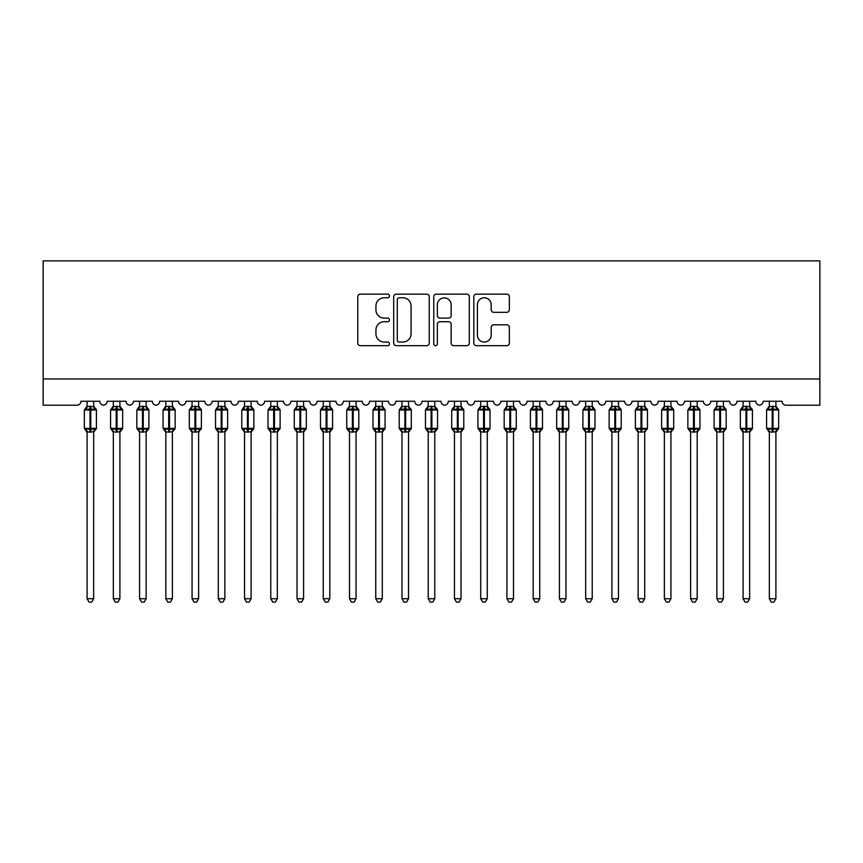 <?xml version="1.0" encoding="UTF-8"?>
<svg xmlns="http://www.w3.org/2000/svg" width="863" height="863" viewBox="0 0 863 863"><rect width="100%" height="100%" fill="white"/><g stroke="black" fill="none" stroke-linecap="round" stroke-linejoin="round"><path stroke-width="1.29" d="M389.515 295.966A1.802 1.802 0 0 0 387.714 294.154L360.346 294.154A2.578 2.578 0 0 0 357.778 296.732L357.778 343.096A2.578 2.578 0 0 0 360.346 345.675L387.714 345.675A1.802 1.802 0 0 0 389.515 343.873A1.802 1.802 0 0 0 387.714 342.061L384.175 342.061A8.242 8.242 0 0 1 375.934 333.819L375.934 329.957A8.242 8.242 0 0 1 384.175 321.716L387.714 321.716A1.802 1.802 0 0 0 389.515 319.914A1.802 1.802 0 0 0 387.714 318.113L384.175 318.113A8.242 8.242 0 0 1 375.934 309.871L375.934 306.009A8.242 8.242 0 0 1 384.175 297.767L387.714 297.767A1.802 1.802 0 0 0 389.515 295.966M506.775 312.32A2.578 2.578 0 0 0 509.353 309.741L509.353 296.732A2.578 2.578 0 0 0 506.775 294.154L476.376 294.154A2.578 2.578 0 0 0 473.809 296.732L473.809 343.096A2.578 2.578 0 0 0 476.376 345.675L506.775 345.675A2.578 2.578 0 0 0 509.353 343.096L509.353 327.379A2.578 2.578 0 0 0 506.775 324.812L493.765 324.812A2.578 2.578 0 0 0 491.187 327.379L491.187 335.178A6.893 6.893 0 0 1 484.305 342.061A6.893 6.893 0 0 1 477.412 335.178L477.412 304.65A6.893 6.893 0 0 1 484.305 297.767A6.893 6.893 0 0 1 491.187 304.65L491.187 309.741A2.578 2.578 0 0 0 493.765 312.32L506.775 312.32M819.85 378.954L819.85 260.874L43.15 260.874L43.15 405.189L77.001 405.189A3.937 3.937 0 0 0 80.939 401.263L99.828 401.263A3.937 3.937 0 0 0 103.506 405.189A3.937 3.937 0 0 0 107.174 401.263L126.063 401.263A3.937 3.937 0 0 0 129.741 405.189A3.937 3.937 0 0 0 133.42 401.263L152.309 401.263A3.937 3.937 0 0 0 155.976 405.189A3.937 3.937 0 0 0 159.655 401.263L178.544 401.263A3.937 3.937 0 0 0 182.222 405.189A3.937 3.937 0 0 0 185.89 401.263L204.79 401.263A3.937 3.937 0 0 0 208.458 405.189A3.937 3.937 0 0 0 212.136 401.263L231.025 401.263A3.937 3.937 0 0 0 234.704 405.189A3.937 3.937 0 0 0 238.371 401.263L257.271 401.263A3.937 3.937 0 0 0 260.939 405.189A3.937 3.937 0 0 0 264.617 401.263L283.506 401.263A3.937 3.937 0 0 0 287.185 405.189A3.937 3.937 0 0 0 290.853 401.263L309.752 401.263A3.937 3.937 0 0 0 313.42 405.189A3.937 3.937 0 0 0 317.099 401.263L335.987 401.263A3.937 3.937 0 0 0 339.655 405.189A3.937 3.937 0 0 0 343.334 401.263L362.223 401.263A3.937 3.937 0 0 0 365.901 405.189A3.937 3.937 0 0 0 369.569 401.263L388.469 401.263A3.937 3.937 0 0 0 392.136 405.189A3.937 3.937 0 0 0 395.815 401.263L414.704 401.263A3.937 3.937 0 0 0 418.382 405.189A3.937 3.937 0 0 0 422.05 401.263L440.95 401.263A3.937 3.937 0 0 0 444.618 405.189A3.937 3.937 0 0 0 448.296 401.263L467.185 401.263A3.937 3.937 0 0 0 470.864 405.189A3.937 3.937 0 0 0 474.531 401.263L493.431 401.263A3.937 3.937 0 0 0 497.099 405.189A3.937 3.937 0 0 0 500.777 401.263L519.666 401.263A3.937 3.937 0 0 0 523.345 405.189A3.937 3.937 0 0 0 527.013 401.263L545.901 401.263A3.937 3.937 0 0 0 549.58 405.189A3.937 3.937 0 0 0 553.248 401.263L572.147 401.263A3.937 3.937 0 0 0 575.815 405.189A3.937 3.937 0 0 0 579.494 401.263L598.383 401.263A3.937 3.937 0 0 0 602.061 405.189A3.937 3.937 0 0 0 605.729 401.263L624.629 401.263A3.937 3.937 0 0 0 628.296 405.189A3.937 3.937 0 0 0 631.975 401.263L650.864 401.263A3.937 3.937 0 0 0 654.542 405.189A3.937 3.937 0 0 0 658.21 401.263L677.11 401.263A3.937 3.937 0 0 0 680.778 405.189A3.937 3.937 0 0 0 684.456 401.263L703.345 401.263A3.937 3.937 0 0 0 707.024 405.189A3.937 3.937 0 0 0 710.691 401.263L729.58 401.263A3.937 3.937 0 0 0 733.259 405.189A3.937 3.937 0 0 0 736.937 401.263L755.826 401.263A3.937 3.937 0 0 0 759.494 405.189A3.937 3.937 0 0 0 763.172 401.263L782.061 401.263A3.937 3.937 0 0 0 785.999 405.189L819.85 405.189L819.85 378.954L43.15 378.954M429.245 296.732A2.578 2.578 0 0 0 426.667 294.154L396.279 294.154A2.578 2.578 0 0 0 393.701 296.732L393.701 343.096A2.578 2.578 0 0 0 396.279 345.675L426.667 345.675A2.578 2.578 0 0 0 429.245 343.096L429.245 296.732M436.333 294.154L466.721 294.154A2.578 2.578 0 0 1 469.299 296.732L469.299 343.096A2.578 2.578 0 0 1 466.721 345.675L453.711 345.675A2.578 2.578 0 0 1 451.144 343.096L451.144 324.294A2.578 2.578 0 0 0 448.566 321.716L439.936 321.716A2.578 2.578 0 0 0 437.358 324.294L437.358 343.873A1.802 1.802 0 0 1 435.556 345.675A1.802 1.802 0 0 1 433.755 343.873L433.755 296.732A2.578 2.578 0 0 1 436.333 294.154M399.116 297.767A1.802 1.802 0 0 0 397.304 299.569L397.304 340.259A1.802 1.802 0 0 0 399.116 342.061L402.848 342.061A8.242 8.242 0 0 0 411.09 333.819L411.09 306.009A8.242 8.242 0 0 0 402.848 297.767L399.116 297.767M451.144 304.779A6.893 6.893 0 0 0 444.251 297.897A6.893 6.893 0 0 0 437.358 304.779L437.358 315.534A2.578 2.578 0 0 0 439.936 318.113L448.566 318.113A2.578 2.578 0 0 0 451.144 315.534L451.144 304.779M87.098 598.717L93.657 598.717L91.694 602.126L89.072 602.126L87.098 598.717L87.098 431.856A2.891 2.751 180 0 0 85.588 429.45L86.149 428.609L89.989 429.526L89.989 428.35L90.777 428.35L90.777 408.803L94.617 409.731L95.556 408.749A1.316 1.316 0 0 1 96.419 409.979L84.347 409.979L84.347 428.35L89.989 428.35L89.989 408.803L86.149 409.731L85.588 408.879A2.891 2.751 0 0 0 87.098 406.462L93.668 406.592L93.657 401.263M93.657 598.717L93.668 431.737L89.989 432.126L89.989 429.526L90.777 429.526L90.777 428.35L96.419 428.35A1.316 1.316 0 0 1 95.556 429.58L93.657 432.298M93.657 431.878L93.657 431.856A2.891 2.751 180 0 1 95.178 429.45L94.617 428.609L90.777 429.526L90.777 432.126M89.989 432.126L87.098 431.856M87.098 401.263L87.098 406.473M86.149 409.731L86.537 408.609M94.617 409.731L93.668 406.592M93.668 431.737L94.617 428.609M87.098 431.737L86.149 428.609M113.344 598.717L119.903 598.717L117.929 602.126L115.308 602.126L113.344 598.717L113.344 431.856A2.891 2.751 180 0 0 111.823 429.45L112.395 428.609L116.225 429.526L116.225 428.35L117.012 428.35L117.012 408.803L120.852 409.731L121.791 408.749A1.316 1.316 0 0 1 122.654 409.979L110.583 409.979L110.583 428.35L116.225 428.35L116.225 408.803L112.395 409.731L111.823 408.879A2.891 2.751 0 0 0 113.344 406.462L119.903 406.592L119.903 401.263M119.903 598.717L119.903 431.737L116.225 432.126L116.225 429.526L117.012 429.526L117.012 428.35L122.654 428.35A1.316 1.316 0 0 1 121.791 429.58L119.903 432.298M119.903 431.878L119.903 431.856A2.891 2.751 180 0 1 121.413 429.45L120.852 428.609L117.012 429.526L117.012 432.126M116.225 432.126L113.344 431.856M113.344 401.263L113.344 406.473M112.395 409.731L112.773 408.609M120.852 409.731L119.903 406.592M119.903 431.737L120.852 428.609M113.344 431.737L112.395 428.609M139.579 598.717L146.138 598.717L144.175 602.126L141.554 602.126L139.579 598.717L139.579 431.856A2.891 2.751 180 0 0 138.069 429.45L138.63 428.609L142.471 429.526L142.471 428.35L143.258 428.35L143.258 408.803L147.098 409.731L148.037 408.749A1.316 1.316 0 0 1 148.9 409.979L136.829 409.979L136.829 428.35L142.471 428.35L142.471 408.803L138.63 409.731L138.069 408.879A2.891 2.751 0 0 0 139.579 406.462L146.138 406.592L146.138 401.263M146.138 598.717L146.138 431.737L142.471 432.126L142.471 429.526L143.258 429.526L143.258 428.35L148.9 428.35A1.316 1.316 0 0 1 148.037 429.58L146.138 432.298M146.138 431.878L146.138 431.856A2.891 2.751 180 0 1 147.659 429.45L147.098 428.609L143.258 429.526L143.258 432.126M142.471 432.126L139.579 431.856M139.579 401.263L139.579 406.473M138.63 409.731L139.019 408.609M147.098 409.731L146.138 406.592M146.138 431.737L147.098 428.609M139.579 431.737L138.63 428.609M165.825 598.717L172.384 598.717L170.41 602.126L167.789 602.126L165.825 598.717L165.825 431.856A2.891 2.751 180 0 0 164.304 429.45L164.865 428.609L168.706 429.526L168.706 428.35L169.493 428.35L169.493 408.803L173.334 409.731L174.272 408.749A1.316 1.316 0 0 1 175.135 409.979L163.064 409.979L163.064 428.35L168.706 428.35L168.706 408.803L164.865 409.731L164.304 408.879A2.891 2.751 0 0 0 165.825 406.462L172.384 406.592L172.384 401.263M172.384 598.717L172.384 431.737L168.706 432.126L168.706 429.526L169.493 429.526L169.493 428.35L175.135 428.35A1.316 1.316 0 0 1 174.272 429.58L172.384 432.298M172.384 431.878L172.384 431.856A2.891 2.751 180 0 1 173.894 429.45L173.334 428.609L169.493 429.526L169.493 432.126M168.706 432.126L165.825 431.856M165.825 401.263L165.825 406.473M164.865 409.731L165.254 408.609M173.334 409.731L172.384 406.592M172.384 431.737L173.334 428.609M165.815 431.737L164.865 428.609M192.061 598.717L198.619 598.717L196.656 602.126L194.035 602.126L192.061 598.717L192.061 431.856A2.891 2.751 180 0 0 190.55 429.45L191.111 428.609L194.952 429.526L194.952 428.35L195.739 428.35L195.739 408.803L199.569 409.731L200.518 408.749A1.316 1.316 0 0 1 201.381 409.979L189.31 409.979L189.31 428.35L194.952 428.35L194.952 408.803L191.111 409.731L190.55 408.879A2.891 2.751 0 0 0 192.061 406.462L198.619 406.592L198.619 401.263M198.619 598.717L198.619 431.737L194.952 432.126L194.952 429.526L195.739 429.526L195.739 428.35L201.381 428.35A1.316 1.316 0 0 1 200.518 429.58L198.619 432.298M198.619 431.878L198.619 431.856A2.891 2.751 180 0 1 200.14 429.45L199.569 428.609L195.739 429.526L195.739 432.126M194.952 432.126L192.061 431.856M192.061 401.263L192.061 406.473M191.111 409.731L191.5 408.609M199.569 409.731L198.619 406.592M198.619 431.737L199.569 428.609M192.061 431.737L191.111 428.609M218.296 598.717L224.865 598.717L222.891 602.126L220.27 602.126L218.296 598.717L218.296 431.856A2.891 2.751 180 0 0 216.786 429.45L217.347 428.609L221.187 429.526L221.187 428.35L221.974 428.35L221.974 408.803L225.815 409.731L226.753 408.749A1.316 1.316 0 0 1 227.616 409.979L215.545 409.979L215.545 428.35L221.187 428.35L221.187 408.803L217.347 409.731L216.786 408.879A2.891 2.751 0 0 0 218.296 406.462L224.865 406.592L224.865 401.263M224.865 598.717L224.865 431.737L221.187 432.126L221.187 429.526L221.974 429.526L221.974 428.35L227.616 428.35A1.316 1.316 0 0 1 226.753 429.58L224.865 432.298M224.865 431.878L224.865 431.856A2.891 2.751 180 0 1 226.376 429.45L225.815 428.609L221.974 429.526L221.974 432.126M221.187 432.126L218.296 431.856M218.296 401.263L218.296 406.473M217.347 409.731L217.735 408.609M225.815 409.731L224.865 406.592M224.865 431.737L225.815 428.609M218.296 431.737L217.347 428.609M244.542 598.717L251.101 598.717L249.127 602.126L246.505 602.126L244.542 598.717L244.542 431.856A2.891 2.751 180 0 0 243.021 429.45L243.593 428.609L247.422 429.526L247.422 428.35L248.21 428.35L248.21 408.803L252.05 409.731L252.999 408.749A1.316 1.316 0 0 1 253.851 409.979L241.791 409.979L241.791 428.35L247.422 428.35L247.422 408.803L243.593 409.731L243.021 408.879A2.891 2.751 0 0 0 244.542 406.462L251.101 406.592L251.101 401.263M251.101 598.717L251.101 431.737L247.422 432.126L247.422 429.526L248.21 429.526L248.21 428.35L253.851 428.35A1.316 1.316 0 0 1 252.999 429.58L251.101 432.298M251.101 431.878L251.101 431.856A2.891 2.751 180 0 1 252.622 429.45L252.05 428.609L248.21 429.526L248.21 432.126M247.422 432.126L244.542 431.856M244.542 401.263L244.542 406.473M243.593 409.731L243.97 408.609M252.05 409.731L251.101 406.592M251.101 431.737L252.05 428.609M244.542 431.737L243.593 428.609M270.777 598.717L277.336 598.717L275.373 602.126L272.751 602.126L270.777 598.717L270.777 431.856A2.891 2.751 180 0 0 269.267 429.45L269.828 428.609L273.668 429.526L273.668 428.35L274.456 428.35L274.456 408.803L278.296 409.731L279.234 408.749A1.316 1.316 0 0 1 280.097 409.979L268.026 409.979L268.026 428.35L273.668 428.35L273.668 408.803L269.828 409.731L269.267 408.879A2.891 2.751 0 0 0 270.777 406.462L277.347 406.592L277.336 401.263M277.336 598.717L277.347 431.737L273.668 432.126L273.668 429.526L274.456 429.526L274.456 428.35L280.097 428.35A1.316 1.316 0 0 1 279.234 429.58L277.336 432.298M277.336 431.878L277.336 431.856A2.891 2.751 180 0 1 278.857 429.45L278.296 428.609L274.456 429.526L274.456 432.126M273.668 432.126L270.777 431.856M270.777 401.263L270.777 406.473M269.828 409.731L270.216 408.609M278.296 409.731L277.347 406.592M277.347 431.737L278.296 428.609M270.777 431.737L269.828 428.609M297.023 598.717L303.582 598.717L301.608 602.126L298.986 602.126L297.023 598.717L297.023 431.856A2.891 2.751 180 0 0 295.502 429.45L296.074 428.609L299.903 429.526L299.903 428.35L300.691 428.35L300.691 408.803L304.531 409.731L305.47 408.749A1.316 1.316 0 0 1 306.333 409.979L294.261 409.979L294.261 428.35L299.903 428.35L299.903 408.803L296.074 409.731L295.502 408.879A2.891 2.751 0 0 0 297.023 406.462L303.582 406.592L303.582 401.263M303.582 598.717L303.582 431.737L299.903 432.126L299.903 429.526L300.691 429.526L300.691 428.35L306.333 428.35A1.316 1.316 0 0 1 305.47 429.58L303.582 432.298M303.582 431.878L303.582 431.856A2.891 2.751 180 0 1 305.092 429.45L304.531 428.609L300.691 429.526L300.691 432.126M299.903 432.126L297.023 431.856M297.023 401.263L297.023 406.473M296.074 409.731L296.451 408.609M304.531 409.731L303.582 406.592M303.582 431.737L304.531 428.609M297.023 431.737L296.074 428.609M323.258 598.717L329.817 598.717L327.854 602.126L325.232 602.126L323.258 598.717L323.258 431.856A2.891 2.751 180 0 0 321.748 429.45L322.309 428.609L326.149 429.526L326.149 428.35L326.937 428.35L326.937 408.803L330.777 409.731L331.716 408.749A1.316 1.316 0 0 1 332.579 409.979L320.507 409.979L320.507 428.35L326.149 428.35L326.149 408.803L322.309 409.731L321.748 408.879A2.891 2.751 0 0 0 323.258 406.462L329.828 406.592L329.817 401.263M329.817 598.717L329.828 431.737L326.149 432.126L326.149 429.526L326.937 429.526L326.937 428.35L332.579 428.35A1.316 1.316 0 0 1 331.716 429.58L329.817 432.298M329.817 431.878L329.817 431.856A2.891 2.751 180 0 1 331.338 429.45L330.777 428.609L326.937 429.526L326.937 432.126M326.149 432.126L323.258 431.856M323.258 401.263L323.258 406.473M322.309 409.731L322.697 408.609M330.777 409.731L329.828 406.592M329.828 431.737L330.777 428.609M323.258 431.737L322.309 428.609M349.504 598.717L356.063 598.717L354.089 602.126L351.468 602.126L349.504 598.717L349.504 431.856A2.891 2.751 180 0 0 347.983 429.45L348.544 428.609L352.384 429.526L352.384 428.35L353.172 428.35L353.172 408.803L357.012 409.731L357.951 408.749A1.316 1.316 0 0 1 358.814 409.979L346.743 409.979L346.743 428.35L352.384 428.35L352.384 408.803L348.544 409.731L347.983 408.879A2.891 2.751 0 0 0 349.504 406.462L356.063 406.592L356.063 401.263M356.063 598.717L356.063 431.737L352.384 432.126L352.384 429.526L353.172 429.526L353.172 428.35L358.814 428.35A1.316 1.316 0 0 1 357.951 429.58L356.063 432.298M356.063 431.878L356.063 431.856A2.891 2.751 180 0 1 357.573 429.45L357.012 428.609L353.172 429.526L353.172 432.126M352.384 432.126L349.504 431.856M349.504 401.263L349.504 406.473M348.544 409.731L348.932 408.609M357.012 409.731L356.063 406.592M356.063 431.737L357.012 428.609M349.493 431.737L348.544 428.609M375.739 598.717L382.298 598.717L380.335 602.126L377.714 602.126L375.739 598.717L375.739 431.856A2.891 2.751 180 0 0 374.229 429.45L374.79 428.609L378.63 429.526L378.63 428.35L379.418 428.35L379.418 408.803L383.248 409.731L384.197 408.749A1.316 1.316 0 0 1 385.06 409.979L372.989 409.979L372.989 428.35L378.63 428.35L378.63 408.803L374.79 409.731L374.229 408.879A2.891 2.751 0 0 0 375.739 406.462L382.298 406.592L382.298 401.263M382.298 598.717L382.298 431.737L378.63 432.126L378.63 429.526L379.418 429.526L379.418 428.35L385.06 428.35A1.316 1.316 0 0 1 384.197 429.58L382.298 432.298M382.298 431.878L382.298 431.856A2.891 2.751 180 0 1 383.819 429.45L383.248 428.609L379.418 429.526L379.418 432.126M378.63 432.126L375.739 431.856M375.739 401.263L375.739 406.473M374.79 409.731L375.178 408.609M383.248 409.731L382.298 406.592M382.298 431.737L383.248 428.609M375.739 431.737L374.79 428.609M401.985 598.717L408.544 598.717L406.57 602.126L403.949 602.126L401.985 598.717L401.985 431.856A2.891 2.751 180 0 0 400.464 429.45L401.025 428.609L404.866 429.526L404.866 428.35L405.653 428.35L405.653 408.803L409.494 409.731L410.432 408.749A1.316 1.316 0 0 1 411.295 409.979L399.224 409.979L399.224 428.35L404.866 428.35L404.866 408.803L401.025 409.731L400.464 408.879A2.891 2.751 0 0 0 401.985 406.462L408.544 406.592L408.544 401.263M408.544 598.717L408.544 431.737L404.866 432.126L404.866 429.526L405.653 429.526L405.653 428.35L411.295 428.35A1.316 1.316 0 0 1 410.432 429.58L408.544 432.298M408.544 431.878L408.544 431.856A2.891 2.751 180 0 1 410.054 429.45L409.494 428.609L405.653 429.526L405.653 432.126M404.866 432.126L401.985 431.856M401.985 401.263L401.985 406.473M401.025 409.731L401.414 408.609M409.494 409.731L408.544 406.592M408.544 431.737L409.494 428.609M401.975 431.737L401.025 428.609M428.221 598.717L434.779 598.717L432.805 602.126L430.195 602.126L428.221 598.717L428.221 431.856A2.891 2.751 180 0 0 426.7 429.45L427.271 428.609L431.112 429.526L431.112 428.35L431.888 428.35L431.888 408.803L435.729 409.731L436.678 408.749A1.316 1.316 0 0 1 437.53 409.979L425.47 409.979L425.47 428.35L431.112 428.35L431.112 408.803L427.271 409.731L426.7 408.879A2.891 2.751 0 0 0 428.221 406.462L434.779 406.592L434.779 401.263M434.779 598.717L434.779 431.737L431.112 432.126L431.112 429.526L431.888 429.526L431.888 428.35L437.53 428.35A1.316 1.316 0 0 1 436.678 429.58L434.779 432.298M434.779 431.878L434.779 431.856A2.891 2.751 180 0 1 436.3 429.45L435.729 428.609L431.888 429.526L431.888 432.126M431.112 432.126L428.221 431.856M428.221 401.263L428.221 406.473M427.271 409.731L427.649 408.609M435.729 409.731L434.779 406.592M434.779 431.737L435.729 428.609M428.221 431.737L427.271 428.609M454.456 598.717L461.015 598.717L459.051 602.126L456.43 602.126L454.456 598.717L454.456 431.856A2.891 2.751 180 0 0 452.946 429.45L453.507 428.609L457.347 429.526L457.347 428.35L458.134 428.35L458.134 408.803L461.975 409.731L462.913 408.749A1.316 1.316 0 0 1 463.776 409.979L451.705 409.979L451.705 428.35L457.347 428.35L457.347 408.803L453.507 409.731L452.946 408.879A2.891 2.751 0 0 0 454.456 406.462L461.025 406.592L461.015 401.263M461.015 598.717L461.025 431.737L457.347 432.126L457.347 429.526L458.134 429.526L458.134 428.35L463.776 428.35A1.316 1.316 0 0 1 462.913 429.58L461.015 432.298M461.015 431.878L461.015 431.856A2.891 2.751 180 0 1 462.536 429.45L461.975 428.609L458.134 429.526L458.134 432.126M457.347 432.126L454.456 431.856M454.456 401.263L454.456 406.473M453.507 409.731L453.895 408.609M461.975 409.731L461.025 406.592M461.025 431.737L461.975 428.609M454.456 431.737L453.507 428.609M480.702 598.717L487.261 598.717L485.286 602.126L482.665 602.126L480.702 598.717L480.702 431.856A2.891 2.751 180 0 0 479.181 429.45L479.752 428.609L483.582 429.526L483.582 428.35L484.37 428.35L484.37 408.803L488.21 409.731L489.159 408.749A1.316 1.316 0 0 1 490.011 409.979L477.94 409.979L477.94 428.35L483.582 428.35L483.582 408.803L479.752 409.731L479.181 408.879A2.891 2.751 0 0 0 480.702 406.462L487.261 406.592L487.261 401.263M487.261 598.717L487.261 431.737L483.582 432.126L483.582 429.526L484.37 429.526L484.37 428.35L490.011 428.35A1.316 1.316 0 0 1 489.159 429.58L487.261 432.298M487.261 431.878L487.261 431.856A2.891 2.751 180 0 1 488.771 429.45L488.21 428.609L484.37 429.526L484.37 432.126M483.582 432.126L480.702 431.856M480.702 401.263L480.702 406.473M479.752 409.731L480.13 408.609M488.21 409.731L487.261 406.592M487.261 431.737L488.21 428.609M480.702 431.737L479.752 428.609M506.937 598.717L513.496 598.717L511.532 602.126L508.911 602.126L506.937 598.717L506.937 431.856A2.891 2.751 180 0 0 505.427 429.45L505.988 428.609L509.828 429.526L509.828 428.35L510.616 428.35L510.616 408.803L514.456 409.731L515.394 408.749A1.316 1.316 0 0 1 516.257 409.979L504.186 409.979L504.186 428.35L509.828 428.35L509.828 408.803L505.988 409.731L505.427 408.879A2.891 2.751 0 0 0 506.937 406.462L513.507 406.592L513.496 401.263M513.496 598.717L513.507 431.737L509.828 432.126L509.828 429.526L510.616 429.526L510.616 428.35L516.257 428.35A1.316 1.316 0 0 1 515.394 429.58L513.496 432.298M513.496 431.878L513.496 431.856A2.891 2.751 180 0 1 515.017 429.45L514.456 428.609L510.616 429.526L510.616 432.126M509.828 432.126L506.937 431.856M506.937 401.263L506.937 406.473M505.988 409.731L506.376 408.609M514.456 409.731L513.507 406.592M513.507 431.737L514.456 428.609M506.937 431.737L505.988 428.609M533.183 598.717L539.742 598.717L537.768 602.126L535.146 602.126L533.183 598.717L533.183 431.856A2.891 2.751 180 0 0 531.662 429.45L532.223 428.609L536.063 429.526L536.063 428.35L536.851 428.35L536.851 408.803L540.691 409.731L541.63 408.749A1.316 1.316 0 0 1 542.493 409.979L530.421 409.979L530.421 428.35L536.063 428.35L536.063 408.803L532.223 409.731L531.662 408.879A2.891 2.751 0 0 0 533.183 406.462L539.742 406.592L539.742 401.263M539.742 598.717L539.742 431.737L536.063 432.126L536.063 429.526L536.851 429.526L536.851 428.35L542.493 428.35A1.316 1.316 0 0 1 541.63 429.58L539.742 432.298M539.742 431.878L539.742 431.856A2.891 2.751 180 0 1 541.252 429.45L540.691 428.609L536.851 429.526L536.851 432.126M536.063 432.126L533.183 431.856M533.183 401.263L533.183 406.473M532.223 409.731L532.611 408.609M540.691 409.731L539.742 406.592M539.742 431.737L540.691 428.609M533.172 431.737L532.223 428.609M559.418 598.717L565.977 598.717L564.014 602.126L561.392 602.126L559.418 598.717L559.418 431.856A2.891 2.751 180 0 0 557.908 429.45L558.469 428.609L562.309 429.526L562.309 428.35L563.097 428.35L563.097 408.803L566.926 409.731L567.876 408.749A1.316 1.316 0 0 1 568.739 409.979L556.667 409.979L556.667 428.35L562.309 428.35L562.309 408.803L558.469 409.731L557.908 408.879A2.891 2.751 0 0 0 559.418 406.462L565.977 406.592L565.977 401.263M565.977 598.717L565.977 431.737L562.309 432.126L562.309 429.526L563.097 429.526L563.097 428.35L568.739 428.35A1.316 1.316 0 0 1 567.876 429.58L565.977 432.298M565.977 431.878L565.977 431.856A2.891 2.751 180 0 1 567.498 429.45L566.926 428.609L563.097 429.526L563.097 432.126M562.309 432.126L559.418 431.856M559.418 401.263L559.418 406.473M558.469 409.731L558.857 408.609M566.926 409.731L565.977 406.592M565.977 431.737L566.926 428.609M559.418 431.737L558.469 428.609M585.664 598.717L592.223 598.717L590.249 602.126L587.627 602.126L585.664 598.717L585.664 431.856A2.891 2.751 180 0 0 584.143 429.45L584.704 428.609L588.544 429.526L588.544 428.35L589.332 428.35L589.332 408.803L593.172 409.731L594.111 408.749A1.316 1.316 0 0 1 594.974 409.979L582.903 409.979L582.903 428.35L588.544 428.35L588.544 408.803L584.704 409.731L584.143 408.879A2.891 2.751 0 0 0 585.664 406.462L592.223 406.592L592.223 401.263M592.223 598.717L592.223 431.737L588.544 432.126L588.544 429.526L589.332 429.526L589.332 428.35L594.974 428.35A1.316 1.316 0 0 1 594.111 429.58L592.223 432.298M592.223 431.878L592.223 431.856A2.891 2.751 180 0 1 593.733 429.45L593.172 428.609L589.332 429.526L589.332 432.126M588.544 432.126L585.664 431.856M585.664 401.263L585.664 406.473M584.704 409.731L585.092 408.609M593.172 409.731L592.223 406.592M592.223 431.737L593.172 428.609M585.653 431.737L584.704 428.609M611.899 598.717L618.458 598.717L616.495 602.126L613.873 602.126L611.899 598.717L611.899 431.856A2.891 2.751 180 0 0 610.378 429.45L610.95 428.609L614.79 429.526L614.79 428.35L615.578 428.35L615.578 408.803L619.407 409.731L620.357 408.749A1.316 1.316 0 0 1 621.209 409.979L609.149 409.979L609.149 428.35L614.79 428.35L614.79 408.803L610.95 409.731L610.378 408.879A2.891 2.751 0 0 0 611.899 406.462L618.458 406.592L618.458 401.263M618.458 598.717L618.458 431.737L614.79 432.126L614.79 429.526L615.578 429.526L615.578 428.35L621.209 428.35A1.316 1.316 0 0 1 620.357 429.58L618.458 432.298M618.458 431.878L618.458 431.856A2.891 2.751 180 0 1 619.979 429.45L619.407 428.609L615.578 429.526L615.578 432.126M614.79 432.126L611.899 431.856M611.899 401.263L611.899 406.473M610.95 409.731L611.328 408.609M619.407 409.731L618.458 406.592M618.458 431.737L619.407 428.609M611.899 431.737L610.95 428.609M638.135 598.717L644.704 598.717L642.73 602.126L640.109 602.126L638.135 598.717L638.135 431.856A2.891 2.751 180 0 0 636.624 429.45L637.185 428.609L641.026 429.526L641.026 428.35L641.813 428.35L641.813 408.803L645.653 409.731L646.592 408.749A1.316 1.316 0 0 1 647.455 409.979L635.384 409.979L635.384 428.35L641.026 428.35L641.026 408.803L637.185 409.731L636.624 408.879A2.891 2.751 0 0 0 638.135 406.462L644.704 406.592L644.704 401.263M644.704 598.717L644.704 431.737L641.026 432.126L641.026 429.526L641.813 429.526L641.813 428.35L647.455 428.35A1.316 1.316 0 0 1 646.592 429.58L644.704 432.298M644.704 431.878L644.704 431.856A2.891 2.751 180 0 1 646.214 429.45L645.653 428.609L641.813 429.526L641.813 432.126M641.026 432.126L638.135 431.856M638.135 401.263L638.135 406.473M637.185 409.731L637.574 408.609M645.653 409.731L644.704 406.592M644.704 431.737L645.653 428.609M638.135 431.737L637.185 428.609M664.381 598.717L670.939 598.717L668.965 602.126L666.344 602.126L664.381 598.717L664.381 431.856A2.891 2.751 180 0 0 662.86 429.45L663.431 428.609L667.261 429.526L667.261 428.35L668.048 428.35L668.048 408.803L671.889 409.731L672.838 408.749A1.316 1.316 0 0 1 673.69 409.979L661.619 409.979L661.619 428.35L667.261 428.35L667.261 408.803L663.431 409.731L662.86 408.879A2.891 2.751 0 0 0 664.381 406.462L670.939 406.592L670.939 401.263M670.939 598.717L670.939 431.737L667.261 432.126L667.261 429.526L668.048 429.526L668.048 428.35L673.69 428.35A1.316 1.316 0 0 1 672.838 429.58L670.939 432.298M670.939 431.878L670.939 431.856A2.891 2.751 180 0 1 672.45 429.45L671.889 428.609L668.048 429.526L668.048 432.126M667.261 432.126L664.381 431.856M664.381 401.263L664.381 406.473M663.431 409.731L663.809 408.609M671.889 409.731L670.939 406.592M670.939 431.737L671.889 428.609M664.381 431.737L663.431 428.609M690.616 598.717L697.175 598.717L695.211 602.126L692.59 602.126L690.616 598.717L690.616 431.856A2.891 2.751 180 0 0 689.106 429.45L689.666 428.609L693.507 429.526L693.507 428.35L694.294 428.35L694.294 408.803L698.135 409.731L699.073 408.749A1.316 1.316 0 0 1 699.936 409.979L687.865 409.979L687.865 428.35L693.507 428.35L693.507 408.803L689.666 409.731L689.106 408.879A2.891 2.751 0 0 0 690.616 406.462L697.185 406.592L697.175 401.263M697.175 598.717L697.185 431.737L693.507 432.126L693.507 429.526L694.294 429.526L694.294 428.35L699.936 428.35A1.316 1.316 0 0 1 699.073 429.58L697.175 432.298M697.175 431.878L697.175 431.856A2.891 2.751 180 0 1 698.696 429.45L698.135 428.609L694.294 429.526L694.294 432.126M693.507 432.126L690.616 431.856M690.616 401.263L690.616 406.473M689.666 409.731L690.055 408.609M698.135 409.731L697.185 406.592M697.185 431.737L698.135 428.609M690.616 431.737L689.666 428.609M716.862 598.717L723.421 598.717L721.446 602.126L718.825 602.126L716.862 598.717L716.862 431.856A2.891 2.751 180 0 0 715.341 429.45L715.902 428.609L719.742 429.526L719.742 428.35L720.529 428.35L720.529 408.803L724.37 409.731L725.308 408.749A1.316 1.316 0 0 1 726.171 409.979L714.1 409.979L714.1 428.35L719.742 428.35L719.742 408.803L715.902 409.731L715.341 408.879A2.891 2.751 0 0 0 716.862 406.462L723.421 406.592L723.421 401.263M723.421 598.717L723.421 431.737L719.742 432.126L719.742 429.526L720.529 429.526L720.529 428.35L726.171 428.35A1.316 1.316 0 0 1 725.308 429.58L723.421 432.298M723.421 431.878L723.421 431.856A2.891 2.751 180 0 1 724.931 429.45L724.37 428.609L720.529 429.526L720.529 432.126M719.742 432.126L716.862 431.856M716.862 401.263L716.862 406.473M715.902 409.731L716.29 408.609M724.37 409.731L723.421 406.592M723.421 431.737L724.37 428.609M716.862 431.737L715.902 428.609M743.097 598.717L749.656 598.717L747.692 602.126L745.071 602.126L743.097 598.717L743.097 431.856A2.891 2.751 180 0 0 741.587 429.45L742.148 428.609L745.988 429.526L745.988 428.35L746.775 428.35L746.775 408.803L750.605 409.731L751.554 408.749A1.316 1.316 0 0 1 752.417 409.979L740.346 409.979L740.346 428.35L745.988 428.35L745.988 408.803L742.148 409.731L741.587 408.879A2.891 2.751 0 0 0 743.097 406.462L749.656 406.592L749.656 401.263M749.656 598.717L749.656 431.737L745.988 432.126L745.988 429.526L746.775 429.526L746.775 428.35L752.417 428.35A1.316 1.316 0 0 1 751.554 429.58L749.656 432.298M749.656 431.878L749.656 431.856A2.891 2.751 180 0 1 751.177 429.45L750.605 428.609L746.775 429.526L746.775 432.126M745.988 432.126L743.097 431.856M743.097 401.263L743.097 406.473M742.148 409.731L742.536 408.609M750.605 409.731L749.656 406.592M749.656 431.737L750.605 428.609M743.097 431.737L742.148 428.609M769.343 598.717L775.902 598.717L773.928 602.126L771.306 602.126L769.343 598.717L769.343 431.856A2.891 2.751 180 0 0 767.822 429.45L768.383 428.609L772.223 429.526L772.223 428.35L773.011 428.35L773.011 408.803L776.851 409.731L777.79 408.749A1.316 1.316 0 0 1 778.653 409.979L766.581 409.979L766.581 428.35L772.223 428.35L772.223 408.803L768.383 409.731L767.822 408.879A2.891 2.751 0 0 0 769.343 406.462L775.902 406.592L775.902 401.263M775.902 598.717L775.902 431.737L772.223 432.126L772.223 429.526L773.011 429.526L773.011 428.35L778.653 428.35A1.316 1.316 0 0 1 777.79 429.58L775.902 432.298M775.902 431.878L775.902 431.856A2.891 2.751 180 0 1 777.412 429.45L776.851 428.609L773.011 429.526L773.011 432.126M772.223 432.126L769.343 431.856M769.343 401.263L769.343 406.473M768.383 409.731L768.771 408.609M776.851 409.731L775.902 406.592M775.902 431.737L776.851 428.609M769.332 431.737L768.383 428.609M90.777 406.203L90.777 408.803L89.989 408.803L89.989 406.203M95.178 408.879A2.891 2.751 0 0 1 93.657 406.462M117.012 406.203L117.012 408.803L116.225 408.803L116.225 406.203M121.413 408.879A2.891 2.751 0 0 1 119.903 406.462M143.258 406.203L143.258 408.803L142.471 408.803L142.471 406.203M147.659 408.879A2.891 2.751 0 0 1 146.138 406.462M169.493 406.203L169.493 408.803L168.706 408.803L168.706 406.203M173.894 408.879A2.891 2.751 0 0 1 172.384 406.462M195.739 406.203L195.739 408.803L194.952 408.803L194.952 406.203M200.14 408.879A2.891 2.751 0 0 1 198.619 406.462M221.974 406.203L221.974 408.803L221.187 408.803L221.187 406.203M226.376 408.879A2.891 2.751 0 0 1 224.865 406.462M248.21 406.203L248.21 408.803L247.422 408.803L247.422 406.203M252.622 408.879A2.891 2.751 0 0 1 251.101 406.462M274.456 406.203L274.456 408.803L273.668 408.803L273.668 406.203M278.857 408.879A2.891 2.751 0 0 1 277.336 406.462M300.691 406.203L300.691 408.803L299.903 408.803L299.903 406.203M305.092 408.879A2.891 2.751 0 0 1 303.582 406.462M326.937 406.203L326.937 408.803L326.149 408.803L326.149 406.203M331.338 408.879A2.891 2.751 0 0 1 329.817 406.462M353.172 406.203L353.172 408.803L352.384 408.803L352.384 406.203M357.573 408.879A2.891 2.751 0 0 1 356.063 406.462M379.418 406.203L379.418 408.803L378.63 408.803L378.63 406.203M383.819 408.879A2.891 2.751 0 0 1 382.298 406.462M405.653 406.203L405.653 408.803L404.866 408.803L404.866 406.203M410.054 408.879A2.891 2.751 0 0 1 408.544 406.462M431.888 406.203L431.888 408.803L431.112 408.803L431.112 406.203M436.3 408.879A2.891 2.751 0 0 1 434.779 406.462M458.134 406.203L458.134 408.803L457.347 408.803L457.347 406.203M462.536 408.879A2.891 2.751 0 0 1 461.015 406.462M484.37 406.203L484.37 408.803L483.582 408.803L483.582 406.203M488.771 408.879A2.891 2.751 0 0 1 487.261 406.462M510.616 406.203L510.616 408.803L509.828 408.803L509.828 406.203M515.017 408.879A2.891 2.751 0 0 1 513.496 406.462M536.851 406.203L536.851 408.803L536.063 408.803L536.063 406.203M541.252 408.879A2.891 2.751 0 0 1 539.742 406.462M563.097 406.203L563.097 408.803L562.309 408.803L562.309 406.203M567.498 408.879A2.891 2.751 0 0 1 565.977 406.462M589.332 406.203L589.332 408.803L588.544 408.803L588.544 406.203M593.733 408.879A2.891 2.751 0 0 1 592.223 406.462M615.578 406.203L615.578 408.803L614.79 408.803L614.79 406.203M619.979 408.879A2.891 2.751 0 0 1 618.458 406.462M641.813 406.203L641.813 408.803L641.026 408.803L641.026 406.203M646.214 408.879A2.891 2.751 0 0 1 644.704 406.462M668.048 406.203L668.048 408.803L667.261 408.803L667.261 406.203M672.45 408.879A2.891 2.751 0 0 1 670.939 406.462M694.294 406.203L694.294 408.803L693.507 408.803L693.507 406.203M698.696 408.879A2.891 2.751 0 0 1 697.175 406.462M720.529 406.203L720.529 408.803L719.742 408.803L719.742 406.203M724.931 408.879A2.891 2.751 0 0 1 723.421 406.462M746.775 406.203L746.775 408.803L745.988 408.803L745.988 406.203M751.177 408.879A2.891 2.751 0 0 1 749.656 406.462M773.011 406.203L773.011 408.803L772.223 408.803L772.223 406.203M777.412 408.879A2.891 2.751 0 0 1 775.902 406.462M96.419 428.35L96.419 409.979M87.098 432.298L84.347 428.35M87.098 406.041L84.347 409.979M95.556 408.749L93.657 406.041M122.654 428.35L122.654 409.979M113.344 432.298L110.583 428.35M113.344 406.041L110.583 409.979M121.791 408.749L119.903 406.041M148.9 428.35L148.9 409.979M139.579 432.298L136.829 428.35M139.579 406.041L136.829 409.979M148.037 408.749L146.138 406.041M175.135 428.35L175.135 409.979M165.825 432.298L163.064 428.35M165.825 406.041L163.064 409.979M174.272 408.749L172.384 406.041M201.381 428.35L201.381 409.979M192.061 432.298L189.31 428.35M192.061 406.041L189.31 409.979M200.518 408.749L198.619 406.041M227.616 428.35L227.616 409.979M218.296 432.298L215.545 428.35M218.296 406.041L215.545 409.979M226.753 408.749L224.865 406.041M253.851 428.35L253.851 409.979M244.542 432.298L241.791 428.35M244.542 406.041L241.791 409.979M252.999 408.749L251.101 406.041M280.097 428.35L280.097 409.979M270.777 432.298L268.026 428.35M270.777 406.041L268.026 409.979M279.234 408.749L277.336 406.041M306.333 428.35L306.333 409.979M297.023 432.298L294.261 428.35M297.023 406.041L294.261 409.979M305.47 408.749L303.582 406.041M332.579 428.35L332.579 409.979M323.258 432.298L320.507 428.35M323.258 406.041L320.507 409.979M331.716 408.749L329.817 406.041M358.814 428.35L358.814 409.979M349.504 432.298L346.743 428.35M349.504 406.041L346.743 409.979M357.951 408.749L356.063 406.041M385.06 428.35L385.06 409.979M375.739 432.298L372.989 428.35M375.739 406.041L372.989 409.979M384.197 408.749L382.298 406.041M411.295 428.35L411.295 409.979M401.985 432.298L399.224 428.35M401.985 406.041L399.224 409.979M410.432 408.749L408.544 406.041M437.53 428.35L437.53 409.979M428.221 432.298L425.47 428.35M428.221 406.041L425.47 409.979M436.678 408.749L434.779 406.041M463.776 428.35L463.776 409.979M454.456 432.298L451.705 428.35M454.456 406.041L451.705 409.979M462.913 408.749L461.015 406.041M490.011 428.35L490.011 409.979M480.702 432.298L477.94 428.35M480.702 406.041L477.94 409.979M489.159 408.749L487.261 406.041M516.257 428.35L516.257 409.979M506.937 432.298L504.186 428.35M506.937 406.041L504.186 409.979M515.394 408.749L513.496 406.041M542.493 428.35L542.493 409.979M533.183 432.298L530.421 428.35M533.183 406.041L530.421 409.979M541.63 408.749L539.742 406.041M568.739 428.35L568.739 409.979M559.418 432.298L556.667 428.35M559.418 406.041L556.667 409.979M567.876 408.749L565.977 406.041M594.974 428.35L594.974 409.979M585.664 432.298L582.903 428.35M585.664 406.041L582.903 409.979M594.111 408.749L592.223 406.041M621.209 428.35L621.209 409.979M611.899 432.298L609.149 428.35M611.899 406.041L609.149 409.979M620.357 408.749L618.458 406.041M647.455 428.35L647.455 409.979M638.135 432.298L635.384 428.35M638.135 406.041L635.384 409.979M646.592 408.749L644.704 406.041M673.69 428.35L673.69 409.979M664.381 432.298L661.619 428.35M664.381 406.041L661.619 409.979M672.838 408.749L670.939 406.041M699.936 428.35L699.936 409.979M690.616 432.298L687.865 428.35M690.616 406.041L687.865 409.979M699.073 408.749L697.175 406.041M726.171 428.35L726.171 409.979M716.862 432.298L714.1 428.35M716.862 406.041L714.1 409.979M725.308 408.749L723.421 406.041M752.417 428.35L752.417 409.979M743.097 432.298L740.346 428.35M743.097 406.041L740.346 409.979M751.554 408.749L749.656 406.041M778.653 428.35L778.653 409.979M769.343 432.298L766.581 428.35M769.343 406.041L766.581 409.979M777.79 408.749L775.902 406.041"/></g></svg>
